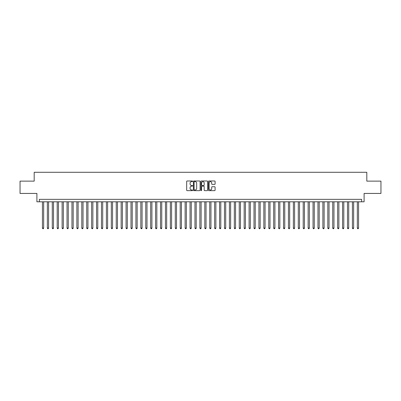 <?xml version="1.0" encoding="UTF-8"?>
<svg xmlns="http://www.w3.org/2000/svg" width="401" height="401" viewBox="0 0 401 401"><rect width="100%" height="100%" fill="white"/><g stroke="black" fill="none" stroke-linecap="round" stroke-linejoin="round"><path stroke-width="0.6" d="M192.625 181.322A0.336 0.336 0 0 0 192.29 180.981L187.157 180.981A0.481 0.481 0 0 0 186.676 181.468L186.676 190.159A0.481 0.481 0 0 0 187.157 190.64L192.29 190.64A0.336 0.336 0 0 0 192.625 190.305A0.336 0.336 0 0 0 192.29 189.969L191.628 189.969A1.544 1.544 0 0 1 190.079 188.42L190.079 187.698A1.544 1.544 0 0 1 191.628 186.149L192.29 186.149A0.336 0.336 0 0 0 192.625 185.813A0.336 0.336 0 0 0 192.29 185.473L191.628 185.473A1.544 1.544 0 0 1 190.079 183.929L190.079 183.207A1.544 1.544 0 0 1 191.628 181.658L192.29 181.658A0.336 0.336 0 0 0 192.625 181.322M214.615 184.39A0.481 0.481 0 0 0 215.096 183.904L215.096 181.468A0.481 0.481 0 0 0 214.615 180.981L208.916 180.981A0.481 0.481 0 0 0 208.435 181.468L208.435 190.159A0.481 0.481 0 0 0 208.916 190.64L214.615 190.64A0.481 0.481 0 0 0 215.096 190.159L215.096 187.212A0.481 0.481 0 0 0 214.615 186.731L212.174 186.731A0.481 0.481 0 0 0 211.693 187.212L211.693 188.676A1.293 1.293 0 0 1 210.4 189.969A1.293 1.293 0 0 1 209.106 188.676L209.106 182.951A1.293 1.293 0 0 1 210.4 181.658A1.293 1.293 0 0 1 211.693 182.951L211.693 183.904A0.481 0.481 0 0 0 212.174 184.39L214.615 184.39M361.637 201.803L364.098 201.803L364.098 193.437L380.95 193.437L380.95 181.137L366.805 181.137L366.805 172.285L34.195 172.285L34.195 181.137L20.05 181.137L20.05 193.437L36.902 193.437L36.902 201.803L361.637 201.803L361.637 199.342L39.363 199.342L39.363 201.803M200.079 181.468A0.481 0.481 0 0 0 199.593 180.981L193.894 180.981A0.481 0.481 0 0 0 193.412 181.468L193.412 190.159A0.481 0.481 0 0 0 193.894 190.64L199.593 190.64A0.481 0.481 0 0 0 200.079 190.159L200.079 181.468M201.407 180.981L207.106 180.981A0.481 0.481 0 0 1 207.588 181.468L207.588 190.159A0.481 0.481 0 0 1 207.106 190.64L204.665 190.64A0.481 0.481 0 0 1 204.184 190.159L204.184 186.635A0.481 0.481 0 0 0 203.698 186.149L202.084 186.149A0.481 0.481 0 0 0 201.598 186.635L201.598 190.305A0.336 0.336 0 0 1 201.262 190.64A0.336 0.336 0 0 1 200.921 190.305L200.921 181.468A0.481 0.481 0 0 1 201.407 180.981M194.425 181.658A0.336 0.336 0 0 0 194.089 181.999L194.089 189.628A0.336 0.336 0 0 0 194.425 189.969L195.127 189.969A1.544 1.544 0 0 0 196.67 188.42L196.67 183.207A1.544 1.544 0 0 0 195.127 181.658L194.425 181.658M204.184 182.976A1.293 1.293 0 0 0 202.891 181.683A1.293 1.293 0 0 0 201.598 182.976L201.598 184.991A0.481 0.481 0 0 0 202.084 185.473L203.698 185.473A0.481 0.481 0 0 0 204.184 184.991L204.184 182.976M42.436 201.803L42.436 228.079L43.669 228.079L43.669 201.803M43.669 228.079L43.298 228.715L42.807 228.715L42.436 228.079M47.358 201.803L47.358 228.079L48.586 228.079L48.586 201.803M48.586 228.079L48.22 228.715L47.724 228.715L47.358 228.079M52.275 201.803L52.275 228.079L53.508 228.079L53.508 201.803M53.508 228.079L53.138 228.715L52.646 228.715L52.275 228.079M57.198 201.803L57.198 228.079L58.426 228.079L58.426 201.803M58.426 228.079L58.06 228.715L57.569 228.715L57.198 228.079M62.12 201.803L62.12 228.079L63.348 228.079L63.348 201.803M63.348 228.079L62.977 228.715L62.486 228.715L62.12 228.079M67.037 201.803L67.037 228.079L68.27 228.079L68.27 201.803M68.27 228.079L67.899 228.715L67.408 228.715L67.037 228.079M71.959 201.803L71.959 228.079L73.188 228.079L73.188 201.803M73.188 228.079L72.822 228.715L72.325 228.715L71.959 228.079M76.877 201.803L76.877 228.079L78.11 228.079L78.11 201.803M78.11 228.079L77.739 228.715L77.248 228.715L76.877 228.079M81.799 201.803L81.799 228.079L83.027 228.079L83.027 201.803M83.027 228.079L82.661 228.715L82.17 228.715L81.799 228.079M86.721 201.803L86.721 228.079L87.949 228.079L87.949 201.803M87.949 228.079L87.578 228.715L87.087 228.715L86.721 228.079M91.639 201.803L91.639 228.079L92.872 228.079L92.872 201.803M92.872 228.079L92.501 228.715L92.009 228.715L91.639 228.079M96.561 201.803L96.561 228.079L97.789 228.079L97.789 201.803M97.789 228.079L97.423 228.715L96.927 228.715L96.561 228.079M101.478 201.803L101.478 228.079L102.711 228.079L102.711 201.803M102.711 228.079L102.34 228.715L101.849 228.715L101.478 228.079M106.4 201.803L106.4 228.079L107.628 228.079L107.628 201.803M107.628 228.079L107.262 228.715L106.771 228.715L106.4 228.079M111.323 201.803L111.323 228.079L112.551 228.079L112.551 201.803M112.551 228.079L112.18 228.715L111.689 228.715L111.323 228.079M116.24 201.803L116.24 228.079L117.473 228.079L117.473 201.803M117.473 228.079L117.102 228.715L116.611 228.715L116.24 228.079M121.162 201.803L121.162 228.079L122.39 228.079L122.39 201.803M122.39 228.079L122.024 228.715L121.528 228.715L121.162 228.079M126.079 201.803L126.079 228.079L127.312 228.079L127.312 201.803M127.312 228.079L126.942 228.715L126.45 228.715L126.079 228.079M131.002 201.803L131.002 228.079L132.23 228.079L132.23 201.803M132.23 228.079L131.864 228.715L131.373 228.715L131.002 228.079M135.924 201.803L135.924 228.079L137.152 228.079L137.152 201.803M137.152 228.079L136.781 228.715L136.29 228.715L135.924 228.079M140.841 201.803L140.841 228.079L142.074 228.079L142.074 201.803M142.074 228.079L141.703 228.715L141.212 228.715L140.841 228.079M145.763 201.803L145.763 228.079L146.992 228.079L146.992 201.803M146.992 228.079L146.626 228.715L146.129 228.715L145.763 228.079M150.681 201.803L150.681 228.079L151.914 228.079L151.914 201.803M151.914 228.079L151.543 228.715L151.052 228.715L150.681 228.079M155.603 201.803L155.603 228.079L156.831 228.079L156.831 201.803M156.831 228.079L156.465 228.715L155.974 228.715L155.603 228.079M160.525 201.803L160.525 228.079L161.753 228.079L161.753 201.803M161.753 228.079L161.382 228.715L160.891 228.715L160.525 228.079M165.443 201.803L165.443 228.079L166.676 228.079L166.676 201.803M166.676 228.079L166.305 228.715L165.814 228.715L165.443 228.079M170.365 201.803L170.365 228.079L171.593 228.079L171.593 201.803M171.593 228.079L171.227 228.715L170.731 228.715L170.365 228.079M175.282 201.803L175.282 228.079L176.515 228.079L176.515 201.803M176.515 228.079L176.144 228.715L175.653 228.715L175.282 228.079M180.204 201.803L180.204 228.079L181.432 228.079L181.432 201.803M181.432 228.079L181.067 228.715L180.575 228.715L180.204 228.079M185.127 201.803L185.127 228.079L186.355 228.079L186.355 201.803M186.355 228.079L185.984 228.715L185.493 228.715L185.127 228.079M190.044 201.803L190.044 228.079L191.277 228.079L191.277 201.803M191.277 228.079L190.906 228.715L190.415 228.715L190.044 228.079M194.966 201.803L194.966 228.079L196.194 228.079L196.194 201.803M196.194 228.079L195.823 228.715L195.332 228.715L194.966 228.079M199.883 201.803L199.883 228.079L201.117 228.079L201.117 201.803M201.117 228.079L200.746 228.715L200.254 228.715L199.883 228.079M204.806 201.803L204.806 228.079L206.034 228.079L206.034 201.803M206.034 228.079L205.668 228.715L205.177 228.715L204.806 228.079M209.723 201.803L209.723 228.079L210.956 228.079L210.956 201.803M210.956 228.079L210.585 228.715L210.094 228.715L209.723 228.079M214.645 201.803L214.645 228.079L215.873 228.079L215.873 201.803M215.873 228.079L215.507 228.715L215.016 228.715L214.645 228.079M219.568 201.803L219.568 228.079L220.796 228.079L220.796 201.803M220.796 228.079L220.425 228.715L219.933 228.715L219.568 228.079M224.485 201.803L224.485 228.079L225.718 228.079L225.718 201.803M225.718 228.079L225.347 228.715L224.856 228.715L224.485 228.079M229.407 201.803L229.407 228.079L230.635 228.079L230.635 201.803M230.635 228.079L230.269 228.715L229.773 228.715L229.407 228.079M234.324 201.803L234.324 228.079L235.557 228.079L235.557 201.803M235.557 228.079L235.186 228.715L234.695 228.715L234.324 228.079M239.247 201.803L239.247 228.079L240.475 228.079L240.475 201.803M240.475 228.079L240.109 228.715L239.618 228.715L239.247 228.079M244.169 201.803L244.169 228.079L245.397 228.079L245.397 201.803M245.397 228.079L245.026 228.715L244.535 228.715L244.169 228.079M249.086 201.803L249.086 228.079L250.319 228.079L250.319 201.803M250.319 228.079L249.948 228.715L249.457 228.715L249.086 228.079M254.008 201.803L254.008 228.079L255.236 228.079L255.236 201.803M255.236 228.079L254.871 228.715L254.374 228.715L254.008 228.079M258.926 201.803L258.926 228.079L260.159 228.079L260.159 201.803M260.159 228.079L259.788 228.715L259.297 228.715L258.926 228.079M263.848 201.803L263.848 228.079L265.076 228.079L265.076 201.803M265.076 228.079L264.71 228.715L264.219 228.715L263.848 228.079M268.77 201.803L268.77 228.079L269.998 228.079L269.998 201.803M269.998 228.079L269.627 228.715L269.136 228.715L268.77 228.079M273.688 201.803L273.688 228.079L274.921 228.079L274.921 201.803M274.921 228.079L274.55 228.715L274.058 228.715L273.688 228.079M278.61 201.803L278.61 228.079L279.838 228.079L279.838 201.803M279.838 228.079L279.472 228.715L278.976 228.715L278.61 228.079M283.527 201.803L283.527 228.079L284.76 228.079L284.76 201.803M284.76 228.079L284.389 228.715L283.898 228.715L283.527 228.079M288.449 201.803L288.449 228.079L289.677 228.079L289.677 201.803M289.677 228.079L289.311 228.715L288.82 228.715L288.449 228.079M293.372 201.803L293.372 228.079L294.6 228.079L294.6 201.803M294.6 228.079L294.229 228.715L293.738 228.715L293.372 228.079M298.289 201.803L298.289 228.079L299.522 228.079L299.522 201.803M299.522 228.079L299.151 228.715L298.66 228.715L298.289 228.079M303.211 201.803L303.211 228.079L304.439 228.079L304.439 201.803M304.439 228.079L304.073 228.715L303.577 228.715L303.211 228.079M308.128 201.803L308.128 228.079L309.361 228.079L309.361 201.803M309.361 228.079L308.991 228.715L308.499 228.715L308.128 228.079M313.051 201.803L313.051 228.079L314.279 228.079L314.279 201.803M314.279 228.079L313.913 228.715L313.422 228.715L313.051 228.079M317.973 201.803L317.973 228.079L319.201 228.079L319.201 201.803M319.201 228.079L318.83 228.715L318.339 228.715L317.973 228.079M322.89 201.803L322.89 228.079L324.123 228.079L324.123 201.803M324.123 228.079L323.752 228.715L323.261 228.715L322.89 228.079M327.812 201.803L327.812 228.079L329.041 228.079L329.041 201.803M329.041 228.079L328.675 228.715L328.178 228.715L327.812 228.079M332.73 201.803L332.73 228.079L333.963 228.079L333.963 201.803M333.963 228.079L333.592 228.715L333.101 228.715L332.73 228.079M337.652 201.803L337.652 228.079L338.88 228.079L338.88 201.803M338.88 228.079L338.514 228.715L338.023 228.715L337.652 228.079M342.574 201.803L342.574 228.079L343.802 228.079L343.802 201.803M343.802 228.079L343.431 228.715L342.94 228.715L342.574 228.079M347.492 201.803L347.492 228.079L348.725 228.079L348.725 201.803M348.725 228.079L348.354 228.715L347.862 228.715L347.492 228.079M352.414 201.803L352.414 228.079L353.642 228.079L353.642 201.803M353.642 228.079L353.276 228.715L352.78 228.715L352.414 228.079M357.331 201.803L357.331 228.079L358.564 228.079L358.564 201.803M358.564 228.079L358.193 228.715L357.702 228.715L357.331 228.079"/></g></svg>

